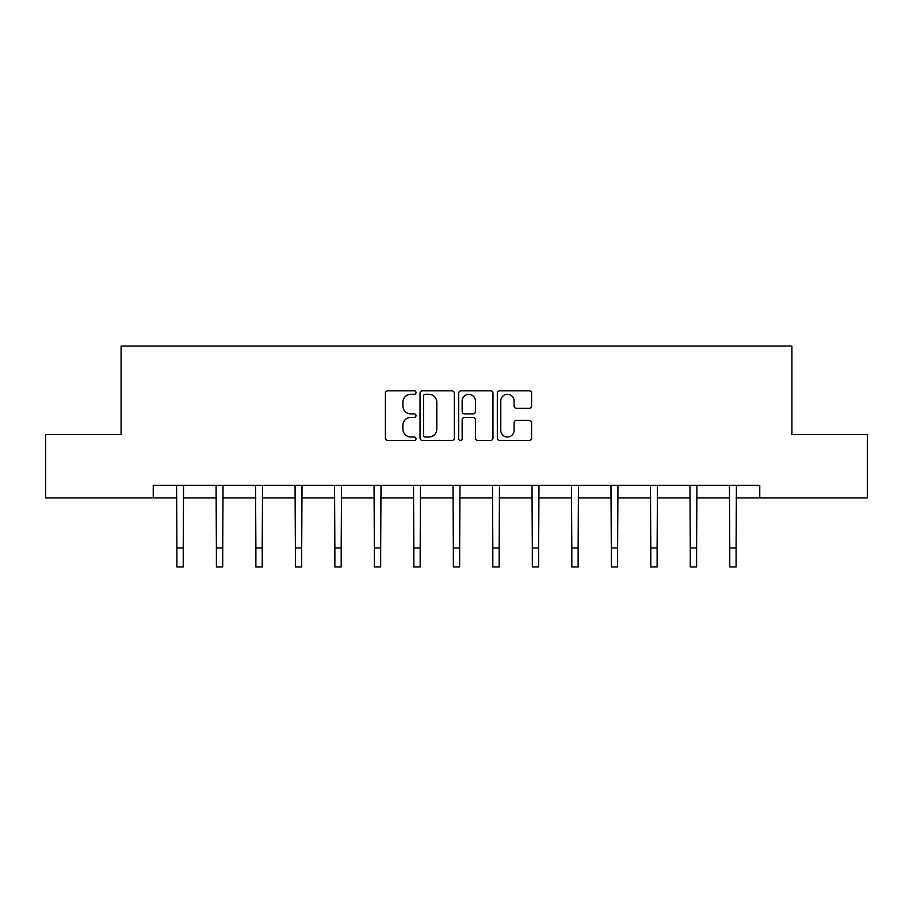 <?xml version="1.0" encoding="UTF-8"?>
<svg xmlns="http://www.w3.org/2000/svg" width="913" height="913" viewBox="0 0 913 913"><rect width="100%" height="100%" fill="white"/><g stroke="black" fill="none" stroke-linecap="round" stroke-linejoin="round"><path stroke-width="1.37" d="M415.997 392.544A1.735 1.735 0 0 0 414.262 390.81L387.854 390.81A2.488 2.488 0 0 0 385.377 393.298L385.377 438.023A2.488 2.488 0 0 0 387.854 440.5L414.262 440.5A1.735 1.735 0 0 0 415.997 438.765A1.735 1.735 0 0 0 414.262 437.019L410.839 437.019A7.955 7.955 0 0 1 402.895 429.076L402.895 425.344A7.955 7.955 0 0 1 410.839 417.389L414.262 417.389A1.735 1.735 0 0 0 415.997 415.655A1.735 1.735 0 0 0 414.262 413.92L410.839 413.92A7.955 7.955 0 0 1 402.895 405.965L402.895 402.234A7.955 7.955 0 0 1 410.839 394.29L414.262 394.29A1.735 1.735 0 0 0 415.997 392.544M529.118 408.328A2.488 2.488 0 0 0 531.606 405.84L531.606 393.298A2.488 2.488 0 0 0 529.118 390.81L499.799 390.81A2.488 2.488 0 0 0 497.311 393.298L497.311 438.023A2.488 2.488 0 0 0 499.799 440.5L529.118 440.5A2.488 2.488 0 0 0 531.606 438.023L531.606 422.856A2.488 2.488 0 0 0 529.118 420.379L516.564 420.379A2.488 2.488 0 0 0 514.087 422.856L514.087 430.377A6.642 6.642 0 0 1 507.434 437.019A6.642 6.642 0 0 1 500.792 430.377L500.792 400.933A6.642 6.642 0 0 1 507.434 394.29A6.642 6.642 0 0 1 514.087 400.933L514.087 405.84A2.488 2.488 0 0 0 516.564 408.328L529.118 408.328M153.236 497.927L45.65 497.927L45.65 434.645L121.087 434.645L121.087 346.038L791.913 346.038L791.913 434.645L867.35 434.645L867.35 497.927L759.764 497.927L759.764 485.271L153.236 485.271L153.236 497.927L176.905 497.927M454.32 393.298A2.488 2.488 0 0 0 451.844 390.81L422.525 390.81A2.488 2.488 0 0 0 420.037 393.298L420.037 438.023A2.488 2.488 0 0 0 422.525 440.5L451.844 440.5A2.488 2.488 0 0 0 454.32 438.023L454.32 393.298M461.156 390.81L490.475 390.81A2.488 2.488 0 0 1 492.963 393.298L492.963 438.023A2.488 2.488 0 0 1 490.475 440.5L477.933 440.5A2.488 2.488 0 0 1 475.445 438.023L475.445 419.877A2.488 2.488 0 0 0 472.957 417.389L464.637 417.389A2.488 2.488 0 0 0 462.149 419.877L462.149 438.765A1.735 1.735 0 0 1 460.414 440.5A1.735 1.735 0 0 1 458.68 438.765L458.68 393.298A2.488 2.488 0 0 1 461.156 390.81M183.228 497.927L216.392 497.927M222.726 497.927L255.88 497.927M262.214 497.927L295.378 497.927M301.701 497.927L334.866 497.927M341.188 497.927L374.353 497.927M380.687 497.927L413.84 497.927M420.174 497.927L453.339 497.927M459.661 497.927L492.826 497.927M499.16 497.927L532.313 497.927M538.647 497.927L571.812 497.927M578.134 497.927L611.299 497.927M617.622 497.927L650.786 497.927M657.12 497.927L690.274 497.927M696.608 497.927L729.772 497.927M736.095 497.927L759.764 497.927M425.253 394.29A1.735 1.735 0 0 0 423.518 396.025L423.518 435.284A1.735 1.735 0 0 0 425.253 437.019L428.859 437.019A7.955 7.955 0 0 0 436.813 429.076L436.813 402.234A7.955 7.955 0 0 0 428.859 394.29L425.253 394.29M475.445 401.058A6.642 6.642 0 0 0 468.803 394.416A6.642 6.642 0 0 0 462.149 401.058L462.149 411.432A2.488 2.488 0 0 0 464.637 413.92L472.957 413.92A2.488 2.488 0 0 0 475.445 411.432L475.445 401.058M176.586 485.271L176.905 547.971L183.228 547.971L183.559 485.271M176.905 547.971L176.905 566.962L183.228 566.962L183.228 547.971M216.073 485.271L216.392 547.971L222.726 547.971L223.046 485.271M216.392 547.971L216.392 566.962L222.726 566.962L222.726 547.971M255.56 485.271L255.88 547.971L262.214 547.971L262.533 485.271M255.88 547.971L255.88 566.962L262.214 566.962L262.214 547.971M295.059 485.271L295.378 547.971L301.701 547.971L302.02 485.271M295.378 547.971L295.378 566.962L301.701 566.962L301.701 547.971M334.546 485.271L334.866 547.971L341.188 547.971L341.519 485.271M334.866 547.971L334.866 566.962L341.188 566.962L341.188 547.971M374.033 485.271L374.353 547.971L380.687 547.971L381.006 485.271M374.353 547.971L374.353 566.962L380.687 566.962L380.687 547.971M413.521 485.271L413.84 547.971L420.174 547.971L420.494 485.271M413.84 547.971L413.84 566.962L420.174 566.962L420.174 547.971M453.019 485.271L453.339 547.971L459.661 547.971L459.981 485.271M453.339 547.971L453.339 566.962L459.661 566.962L459.661 547.971M492.506 485.271L492.826 547.971L499.16 547.971L499.479 485.271M492.826 547.971L492.826 566.962L499.16 566.962L499.16 547.971M531.994 485.271L532.313 547.971L538.647 547.971L538.967 485.271M532.313 547.971L532.313 566.962L538.647 566.962L538.647 547.971M571.481 485.271L571.812 547.971L578.134 547.971L578.454 485.271M571.812 547.971L571.812 566.962L578.134 566.962L578.134 547.971M610.98 485.271L611.299 547.971L617.622 547.971L617.941 485.271M611.299 547.971L611.299 566.962L617.622 566.962L617.622 547.971M650.467 485.271L650.786 547.971L657.12 547.971L657.44 485.271M650.786 547.971L650.786 566.962L657.12 566.962L657.12 547.971M689.954 485.271L690.274 547.971L696.608 547.971L696.927 485.271M690.274 547.971L690.274 566.962L696.608 566.962L696.608 547.971M729.441 485.271L729.772 547.971L736.095 547.971L736.414 485.271M729.772 547.971L729.772 566.962L736.095 566.962L736.095 547.971"/></g></svg>
